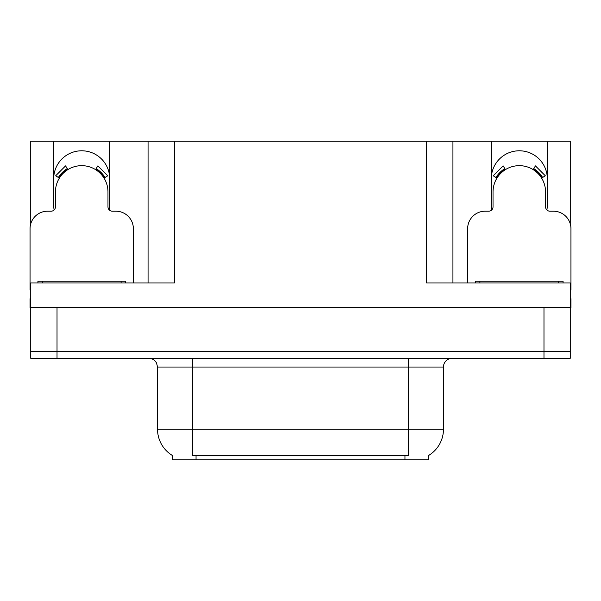 <?xml version="1.0" encoding="UTF-8"?>
<svg xmlns="http://www.w3.org/2000/svg" width="601" height="601" viewBox="0 0 601 601"><rect width="100%" height="100%" fill="white"/><g stroke="black" fill="none" stroke-linecap="round" stroke-linejoin="round"><path stroke-width="0.9" d="M546.88 209.952A28.014 28.014 0 0 0 547.308 205.069L547.308 141.152L570.251 141.152L570.251 223.805M109.292 209.952A28.014 28.014 0 0 0 109.72 205.069L109.72 141.152L148.071 141.152L148.071 282.988M428.588 455.483L428.588 459.848L172.412 459.848L172.412 455.483M53.692 178.805A28.014 28.014 0 0 1 81.706 150.783A28.014 28.014 0 0 1 109.72 178.805M57.02 358.286L570.251 358.286L570.251 351.277L30.749 351.277L30.749 307.502L57.02 307.502L57.02 351.277L30.749 351.277L30.749 358.286L57.02 358.286L57.02 351.277L570.251 351.277L570.251 307.502L57.02 307.502M148.071 141.152L426.665 141.152L426.665 282.988L570.251 282.988L570.251 307.502L570.95 307.502L570.95 298.75L570.251 298.75M30.749 298.75L30.05 298.75L30.05 307.502L30.749 307.502L30.749 282.988L174.335 282.988L174.335 141.152M54.12 209.952A28.014 28.014 0 0 1 53.692 205.069L53.692 141.152L30.749 141.152L30.749 223.805M426.665 141.152L452.929 141.152L452.929 282.988M452.929 141.152L491.28 141.152L491.28 205.069A28.014 28.014 0 0 0 491.708 209.952M547.308 141.152L491.28 141.152M53.692 141.152L109.72 141.152M547.308 178.805A28.014 28.014 0 0 0 519.294 150.783A28.014 28.014 0 0 0 491.28 178.805M172.675 455.641A30.643 30.643 0 0 1 157.53 429.204L192.545 429.204L192.545 455.641L408.455 455.641L408.455 429.204L443.47 429.204L443.47 367.038A8.752 8.752 0 0 1 452.23 358.286M157.53 429.204L157.53 367.038L156.538 363.004C154.825 359.984 152.241 358.414 148.77 358.286M428.325 455.641A30.643 30.643 0 0 0 443.47 429.204M570.251 358.286L570.251 351.277M133.362 282.988L133.362 228.711A17.512 17.512 0 0 0 115.85 211.199L112.349 211.199A4.38 4.38 0 0 1 107.97 206.819L107.97 191.937A26.264 26.264 0 0 0 81.706 165.666A26.264 26.264 0 0 0 55.442 191.937L55.442 206.819A4.38 4.38 0 0 1 51.062 211.199L47.562 211.199A17.512 17.512 0 0 0 30.05 228.711L30.05 289.99A17.512 17.512 0 0 1 30.749 290.005M95.544 169.61L97.85 165.891L107.752 175.792L104.033 178.099M59.379 178.099L55.66 175.792L65.562 165.891L67.868 169.61M570.251 290.005A17.512 17.512 0 0 1 570.95 289.99L570.95 228.711A17.512 17.512 0 0 0 553.438 211.199L549.938 211.199A4.38 4.38 0 0 1 545.558 206.819L545.558 191.937A26.264 26.264 0 0 0 519.294 165.666A26.264 26.264 0 0 0 493.03 191.937L493.03 206.819A4.38 4.38 0 0 1 488.651 211.199L485.15 211.199A17.512 17.512 0 0 0 467.638 228.711L467.638 282.988M533.132 169.61L535.438 165.891L545.34 175.792L541.621 178.099M496.967 178.099L493.248 175.792L503.15 165.891L505.456 169.61M37.931 282.988L37.931 281.238L125.481 281.238L125.481 282.988M475.519 282.988L475.519 281.238L563.069 281.238L563.069 282.988M543.98 307.502L543.98 358.286M404.954 459.848L404.954 455.483M196.046 459.848L196.046 455.483M408.455 358.286L408.455 367.038L157.53 367.038M443.47 367.038L408.455 367.038L408.455 429.204L192.545 429.204L192.545 358.286M105.032 177.475A27.443 27.443 0 0 0 96.16 168.611M67.252 168.611A27.443 27.443 0 0 0 58.38 177.475M104.281 177.949A26.557 26.557 0 0 0 95.694 169.362M67.718 169.362A26.557 26.557 0 0 0 59.131 177.949M542.62 177.475A27.443 27.443 0 0 0 533.748 168.611M504.84 168.611A27.443 27.443 0 0 0 495.968 177.475M541.869 177.949A26.557 26.557 0 0 0 533.282 169.362M505.306 169.362A26.557 26.557 0 0 0 496.719 177.949M42.31 281.238L42.31 282.988M121.101 281.238L121.101 282.988M479.898 281.238L479.898 282.988M558.69 281.238L558.69 282.988"/></g></svg>
